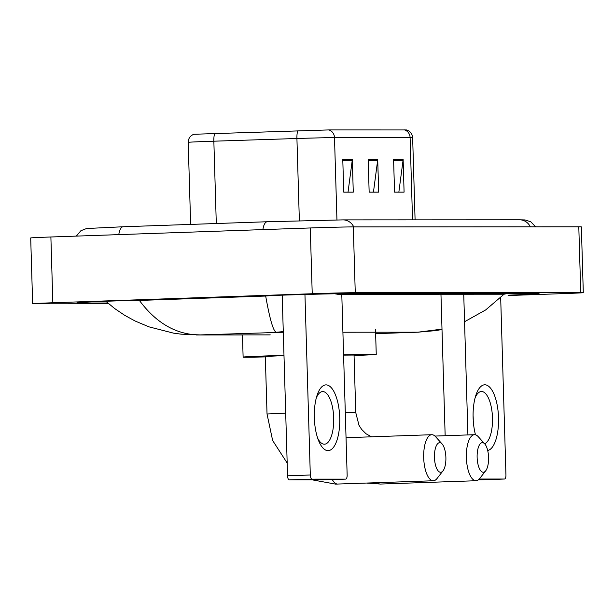 <?xml version="1.0" encoding="UTF-8"?>
<svg xmlns="http://www.w3.org/2000/svg" width="614" height="614" viewBox="0 0 614 614"><rect width="100%" height="100%" fill="white"/><g stroke="black" fill="none" stroke-linecap="round" stroke-linejoin="round"><path stroke-width="0.92" d="M336.948 219.927L334.5 137.62A32.903 0.399 178.3 0 0 296.923 138.503L213.849 141.197A32.903 0.399 178.3 0 0 208.392 141.381A32.903 0.399 178.3 0 0 188.199 142.348C188.344 138.357 190.248 135.663 193.909 134.266L328.805 129.922L406.468 129.938C410.213 131.112 412.27 133.691 412.646 137.666A32.903 0.399 178.3 0 0 410.098 137.59L334.5 137.62A8.228 7.591 -90 0 0 328.805 129.922M352.298 159.241L353.273 192.128L343.748 192.128L342.773 159.241L352.298 159.241A6.577 6.071 -90 0 1 352.236 160.384L342.804 160.392M403.114 159.218L404.089 192.105L394.556 192.105L393.582 159.218L403.114 159.218A6.577 6.071 -90 0 1 403.053 160.361L393.62 160.361M377.702 159.226L378.677 192.113L369.152 192.121L368.177 159.233L377.702 159.226A6.577 6.071 -90 0 1 377.648 160.369L368.208 160.377M373.45 192.121L377.648 160.369M398.854 192.105L403.053 160.361M348.038 192.128L352.236 160.384M108.716 303.784L35.205 303.815A32.903 0.399 -1.7 0 1 32.649 303.738A32.903 0.399 -1.7 0 1 52.835 302.763L312.227 293.738A32.903 0.399 -1.7 0 1 355.26 292.678L580.744 292.571A32.903 0.399 -1.7 0 1 583.3 292.655A32.903 0.399 -1.7 0 1 563.115 293.622L508.085 295.534M32.649 303.738L30.7 237.963A32.903 0.399 -1.7 0 1 50.885 236.989L310.27 227.963A32.903 0.399 -1.7 0 1 353.311 226.904L578.795 226.796A32.903 0.399 -1.7 0 1 581.351 226.881L583.3 292.655M508.461 295.165A70.74 0.867 178.3 0 0 539.031 293.546A70.74 0.867 178.3 0 0 533.543 293.377L356.964 293.461A70.74 0.867 178.3 0 0 264.427 295.741L120.321 300.753A70.74 0.867 178.3 0 0 76.927 302.84A70.74 0.867 178.3 0 0 82.414 303.009L107.803 303.001M334.584 293.768L337.93 294.298L504.033 294.221L508.177 293.385M283.277 331.606L276.323 332.258C273.414 331.644 269.868 319.572 265.678 296.048L139.393 300.438C156.501 323.463 176.763 334.952 200.172 334.906L181.237 334.169L173.455 333.126L148.918 326.832L135.111 321.015L124.703 315.327L114.726 308.581L105.877 301.282M265.678 296.048L271.718 295.495M133.292 300.307L139.393 300.438M442.011 329.503L435.556 330.631L417.881 332.189L441.996 329.127M464.552 321.728L485.643 309.955L504.033 294.221M328.006 450.653A32.903 12.694 -92 0 1 318.628 440.752A32.903 12.694 -92 0 1 317.047 395.416A32.903 12.694 -92 0 1 326.057 384.878A32.903 12.694 -92 0 1 339.734 417.758A32.903 12.694 -92 0 1 328.006 450.653M317.707 438.273A26.325 10.154 88 0 0 324.307 444.198A26.325 10.154 88 0 0 324.445 444.198A26.325 10.154 88 0 0 333.686 417.712A26.325 10.154 88 0 0 322.749 391.578A26.325 10.154 88 0 0 322.611 391.578A26.325 10.154 88 0 0 316.302 397.956M304.951 294.49L310.308 474.998A4.114 1.589 88 0 0 312.019 479.112L289.263 479.902A4.114 1.589 -92 0 1 287.559 475.789L282.194 295.157M345.682 479.097A4.114 1.589 88 0 0 345.705 479.097L322.949 479.887A4.114 1.589 -92 0 1 322.949 479.887A4.114 1.589 -92 0 1 322.926 479.887L345.682 479.097L312.019 479.112M345.705 479.097A4.114 1.589 88 0 0 347.148 474.983L341.783 294.298M322.926 479.887L289.263 479.902M314.291 415.632A26.325 10.154 -92 0 1 314.468 420.782M440.606 472.266A14.805 5.71 88 0 0 443.024 470.823A14.805 5.71 88 0 0 445.879 457.269A14.805 5.71 88 0 0 442.088 443.945A14.805 5.71 88 0 0 439.731 442.671A14.805 5.71 88 0 0 434.451 457.468A14.805 5.71 88 0 0 440.606 472.266M443.024 470.823L437.03 478.513A23.033 8.888 -92 0 1 433.384 480.754A23.033 8.888 -92 0 1 433.269 480.754A23.033 8.888 -92 0 1 423.698 457.89A23.033 8.888 -92 0 1 431.78 434.712A23.033 8.888 -92 0 1 431.903 434.712A23.033 8.888 -92 0 1 435.572 436.692L442.088 443.945M283.99 355.613L265.317 356.442L267.029 413.989L272.639 440.507L287.175 463.033M265.332 356.918A45.244 0.553 -1.7 0 1 243.121 357.102A45.244 0.553 -1.7 0 1 270.874 355.767A45.244 0.553 -1.7 0 1 283.983 355.337M483.287 472.25A14.805 5.71 88 0 0 485.705 470.808A14.805 5.71 88 0 0 488.56 457.246A14.805 5.71 88 0 0 484.768 443.922A14.805 5.71 88 0 0 482.412 442.648A14.805 5.71 88 0 0 477.132 457.453A14.805 5.71 88 0 0 483.287 472.25M485.705 470.808L479.711 478.49A23.033 8.888 -92 0 1 476.065 480.731A23.033 8.888 -92 0 1 475.95 480.731A23.033 8.888 -92 0 1 466.379 457.867A23.033 8.888 -92 0 1 474.469 434.697A23.033 8.888 -92 0 1 474.584 434.689A23.033 8.888 -92 0 1 478.252 436.677L484.768 443.922M345.298 412.677L355.759 412.608L354.048 355.053L343.594 355.13M343.579 354.831A45.244 0.553 -1.7 0 1 376.252 354.393A45.244 0.553 -1.7 0 1 354.063 355.529M475.482 434.804A32.903 12.694 -92 0 1 475.842 395.347A32.903 12.694 -92 0 1 484.845 384.801A32.903 12.694 -92 0 1 498.484 416.522A32.903 12.694 -92 0 1 487.693 450.499M484.669 443.807A26.325 10.154 88 0 0 492.39 415.762A26.325 10.154 88 0 0 481.537 391.502A26.325 10.154 88 0 0 481.407 391.509A26.325 10.154 88 0 0 475.098 397.88M463.739 294.244L467.914 434.919M500.679 297.598L505.944 474.906A4.114 1.589 88 0 1 504.493 479.02L481.744 479.81A4.114 1.589 -92 0 1 481.744 479.81A4.114 1.589 -92 0 1 481.721 479.81L504.478 479.02A4.114 1.589 88 0 0 504.493 479.02L479.258 479.027M481.721 479.81L478.413 479.81M473.079 415.555A26.325 10.154 -92 0 1 473.264 420.705M445.158 435.71L440.959 294.252M214.923 133.338A8.228 1.811 -91.9 0 0 213.849 141.197L216.297 223.519M404.403 129.884A8.228 7.591 90 0 1 410.098 137.59L412.539 219.843M299.363 220.748L296.923 138.503A8.228 1.811 -91.9 0 1 297.99 130.644M530.342 226.819A13.163 12.142 -90 0 0 519.597 219.797L343.019 219.881L267.243 221.746L123.145 226.758A13.163 5.081 -92 0 0 118.794 234.632M353.764 226.904A13.163 12.142 -90 0 0 343.019 219.881M262.892 229.613A13.163 5.081 -92 0 1 267.243 221.746M283.292 332.251L200.172 334.906L270.252 334.876M342.911 332.228L417.881 332.189L375.63 333.663M580.744 292.571L578.795 226.796M355.26 292.678L353.311 226.904M312.227 293.738L310.27 227.963M52.835 302.763L50.885 236.989M82.391 302.349L82.414 303.009M287.559 475.789L310.308 474.998M285.694 413.161L267.029 413.989M332.281 479.557A23.033 8.888 88 0 0 337.708 484.078A23.033 8.888 88 0 0 337.823 484.078A23.033 8.888 88 0 0 337.938 484.07M377.341 482.704A23.033 8.888 88 0 0 380.388 484.055A23.033 8.888 88 0 0 380.503 484.055A23.033 8.888 88 0 0 380.626 484.047M412.646 137.666L415.087 219.843M188.199 142.348L190.639 224.409M76.32 236.106L80.91 230.695L86.62 228.515L123.145 226.758M535.638 226.819L530.772 221.761L524.939 219.927L519.597 219.797M196.419 334.96L242.461 334.945M419.063 332.159L375.638 333.671M312.465 479.887L335.589 484.116L433.384 480.754M243.121 357.102L242.461 334.883M346.043 437.698L431.78 434.712M366.735 483.072L380.503 484.055L476.065 480.731M376.252 354.393L375.515 329.726M434.95 436.07L474.469 434.697M355.759 412.608L358.99 425.264L361.6 429.363L366.028 433.776L371.516 436.807"/></g></svg>
